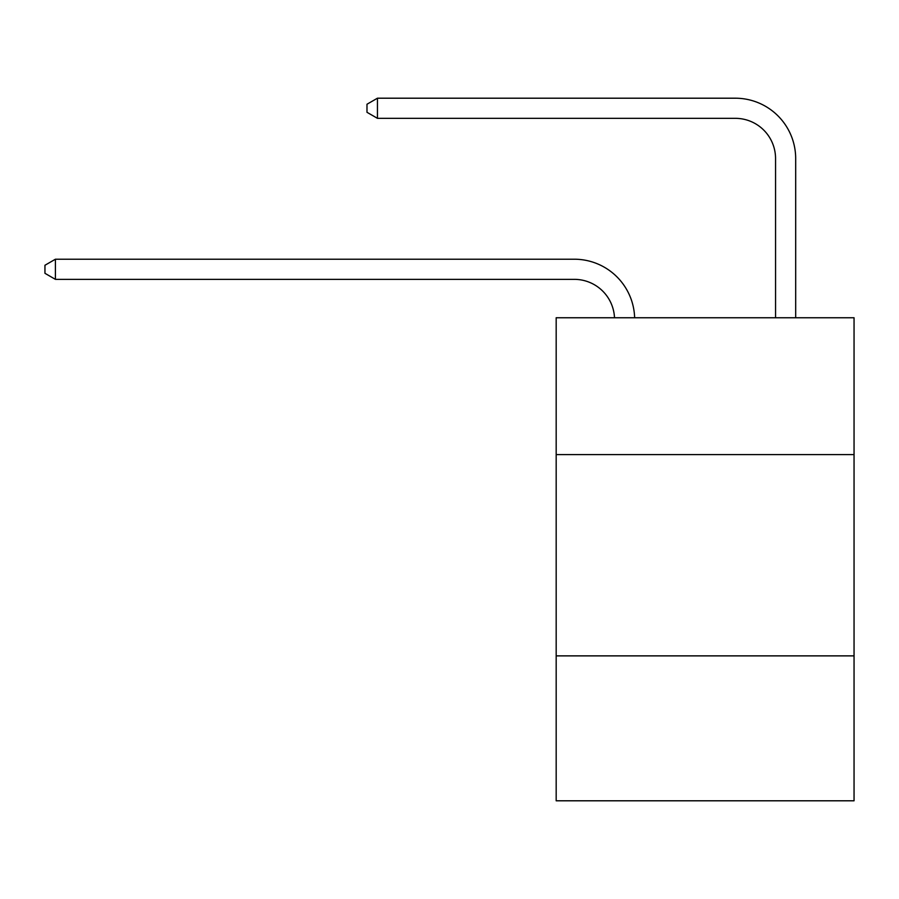 <?xml version="1.0" encoding="UTF-8"?>
<svg xmlns="http://www.w3.org/2000/svg" width="899" height="899" viewBox="0 0 899 899"><rect width="100%" height="100%" fill="white"/><g stroke="black" fill="none" stroke-linecap="round" stroke-linejoin="round"><path stroke-width="1.35" d="M556.178 454.613L854.05 454.613L854.05 317.752L556.178 317.752L556.178 800.795L854.05 800.795L854.05 655.877L556.178 655.877M854.05 655.877L854.05 454.613M574.281 279.353A40.253 40.253 0 0 1 614.5 317.752A40.253 40.253 0 0 0 574.281 279.353A40.253 40.253 0 0 1 614.5 317.752A40.253 40.253 0 0 0 574.281 279.353A40.253 40.253 0 0 1 614.5 317.752A40.253 40.253 0 0 0 574.281 279.353A40.253 40.253 0 0 1 614.5 317.752A40.253 40.253 0 0 0 574.281 279.353A40.253 40.253 0 0 1 614.5 317.752A40.253 40.253 0 0 0 574.281 279.353A40.253 40.253 0 0 1 614.5 317.752A40.253 40.253 0 0 0 574.281 279.353A40.253 40.253 0 0 1 614.5 317.752A40.253 40.253 0 0 0 574.281 279.353A40.253 40.253 0 0 1 614.5 317.752A40.253 40.253 0 0 0 574.281 279.353L55.412 279.353L44.95 273.307L44.95 265.261L55.412 259.215L574.281 259.215A60.379 60.379 0 0 1 634.638 317.752M775.556 317.752L775.556 158.584A40.253 40.253 0 0 0 735.303 118.331L377.445 118.331L366.983 112.296L366.983 104.239L377.445 98.205L735.303 98.205A60.379 60.379 0 0 1 795.682 158.584L795.682 317.752M55.412 279.353L55.412 259.215L574.281 259.215M775.556 158.584A40.253 40.253 0 0 0 735.303 118.331A40.253 40.253 0 0 1 775.556 158.584A40.253 40.253 0 0 0 735.303 118.331A40.253 40.253 0 0 1 775.556 158.584A40.253 40.253 0 0 0 735.303 118.331A40.253 40.253 0 0 1 775.556 158.584A40.253 40.253 0 0 0 735.303 118.331A40.253 40.253 0 0 1 775.556 158.584A40.253 40.253 0 0 0 735.303 118.331A40.253 40.253 0 0 1 775.556 158.584A40.253 40.253 0 0 0 735.303 118.331A40.253 40.253 0 0 1 775.556 158.584A40.253 40.253 0 0 0 735.303 118.331A40.253 40.253 0 0 1 775.556 158.584A40.253 40.253 0 0 0 735.303 118.331M377.445 118.331L377.445 98.205L735.303 98.205"/></g></svg>
